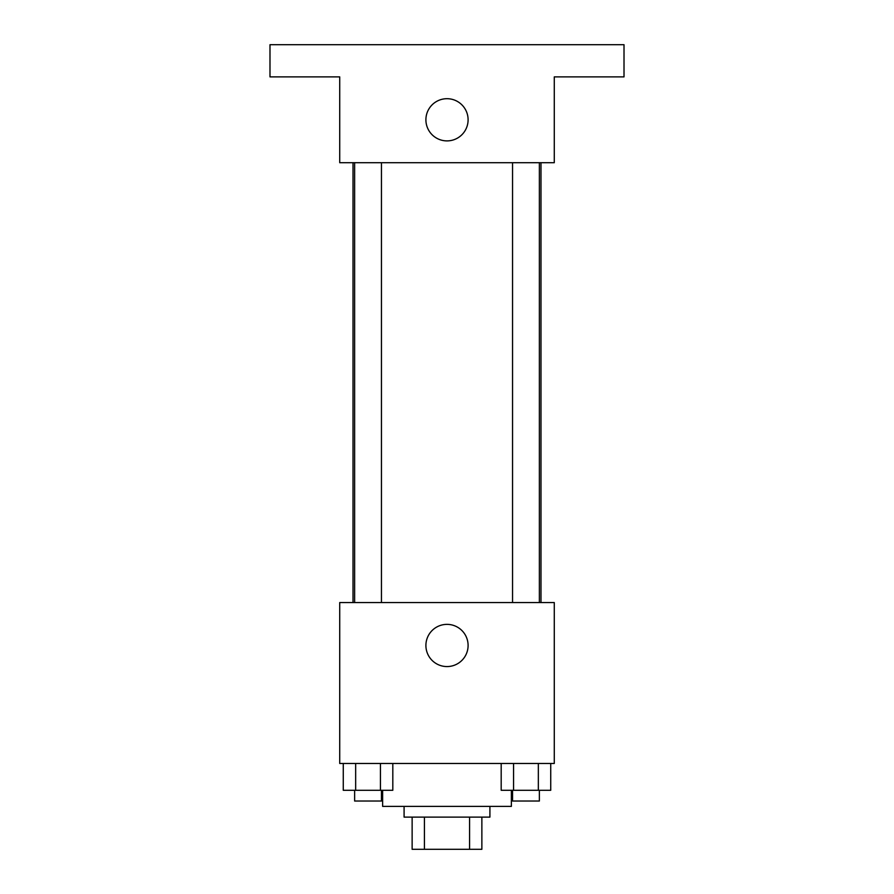 <?xml version="1.0" encoding="UTF-8"?>
<svg xmlns="http://www.w3.org/2000/svg" width="894" height="894" viewBox="0 0 894 894"><rect width="100%" height="100%" fill="white"/><g stroke="black" fill="none" stroke-linecap="round" stroke-linejoin="round"><path stroke-width="1.34" d="M469.585 817.116L469.585 849.3L412.134 849.3L412.134 817.116M469.585 849.3L481.866 849.3L481.866 817.116L481.866 849.3M489.912 806.388L489.912 817.116L404.088 817.116L404.088 806.388M424.415 817.116L424.415 849.3M382.632 790.296L382.632 806.388L511.368 806.388L511.368 790.296M554.28 763.476L339.72 763.476L339.72 602.556L554.28 602.556L554.28 763.476M468.098 645.468A21.098 21.098 0 0 1 436.451 663.739A21.098 21.098 0 0 1 436.451 627.197A21.098 21.098 0 0 1 468.098 645.468M540.982 162.708L540.982 602.556M512.553 602.556L512.553 162.708M381.447 162.708L381.447 602.556M554.28 162.708L339.72 162.708L339.72 76.884L269.988 76.884L269.988 44.7L624.012 44.7L624.012 76.884L554.28 76.884L554.28 162.708M468.098 119.796A21.098 21.098 0 0 1 436.451 138.067A21.098 21.098 0 0 1 436.451 101.525A21.098 21.098 0 0 1 468.098 119.796M550.738 763.476L550.738 790.296L501.188 790.296L501.188 763.476M538.344 763.476L538.344 790.296M513.569 763.476L513.569 790.296M539.373 790.296L539.373 801.024L512.553 801.024L512.553 790.296M392.812 763.476L392.812 790.296L343.262 790.296L343.262 763.476M380.431 763.476L380.431 790.296M355.656 763.476L355.656 790.296M381.447 790.296L381.447 801.024L354.627 801.024L354.627 790.296M353.018 162.708L353.018 602.556M539.373 602.556L539.373 162.708M354.627 162.708L354.627 602.556"/></g></svg>
